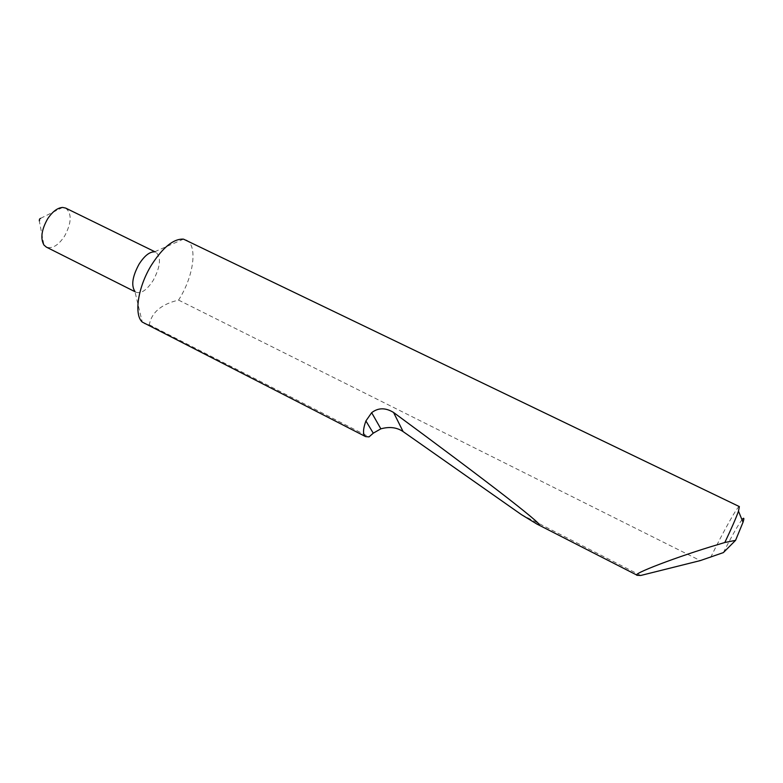 <?xml version="1.0" encoding="UTF-8"?>
<svg xmlns="http://www.w3.org/2000/svg" width="783" height="783" viewBox="0 0 783 783"><rect width="100%" height="100%" fill="white"/><g stroke="black" fill="none" stroke-linecap="round" stroke-linejoin="round"><path stroke-width="0.59" stroke-dasharray="3.92 2.94" d="M62.63 207.436L40.53 218.369L40.687 220.287L39.287 220.855L43.946 245.03M65.694 208.102C72.007 213.505 71.635 222.852 64.568 236.143C58.304 245.422 52.216 249.072 46.314 247.085M183.506 239.138L154.476 251.852L156.023 252.312C161.376 257.304 160.456 266.621 153.282 280.265C147.057 289.886 141.351 293.889 136.154 292.284L134.862 291.315L142.271 322.077M186.168 239.96C197.708 245.01 193.959 274.96 179.816 298.078L178.583 300.095C161.367 304.166 151.599 312.397 149.299 324.769L144.532 323.741M149.299 324.769L369.057 436.875M521.292 514.539L640.739 575.476M739.358 506.591C737.919 505.456 723.629 530.923 710.651 557.427M178.583 300.095L700.266 560.599M723.355 552.612C731.782 536.101 737.987 525.139 741.981 519.726M136.154 292.284L134.95 291.677M156.023 252.312L154.799 251.715"/><path stroke-width="1.17" d="M39.287 220.855L39.522 219.132L40.53 218.369M134.95 291.677L46.314 247.085L43.946 245.03C40.305 238.463 41.509 229.781 47.557 218.966C52.392 211.655 57.413 207.808 62.63 207.436L65.694 208.102L154.799 251.715M134.862 291.315C131.055 285.443 132.435 276.419 139.022 264.233C144.395 255.855 149.553 251.725 154.476 251.852M403.118 431.599C396.912 427.371 389.494 426.451 380.851 428.839L373.276 433.165L369.057 436.875L365.651 436.62L142.271 322.077C133.795 314.658 137.896 287.048 151.383 265.192C162.874 247.291 173.581 238.609 183.506 239.138L739.358 506.591L738.486 511.152C736.216 517.641 731.665 528.094 724.823 542.502L717.668 544.655C678.988 556.077 629.561 574.751 637.342 575.329L536.942 524.072L521.292 514.539L403.118 431.599L393.565 412.465C436.63 444.157 479.441 476.201 506.993 497.596C534.349 518.943 544.332 527.762 536.942 524.072M741.981 519.726C744.046 517.123 744.398 517.974 743.018 522.271L735.56 540.358L723.355 552.612L700.266 560.599L640.739 575.476L637.342 575.329M365.651 436.62C362.744 434.81 362.832 429.583 365.906 420.951L371.661 412.68C378.228 407.62 385.53 407.551 393.565 412.465M735.56 540.358L724.823 542.502M373.276 433.165L365.906 420.951M380.851 428.839L371.661 412.68M743.018 522.271L738.486 511.152"/></g></svg>
